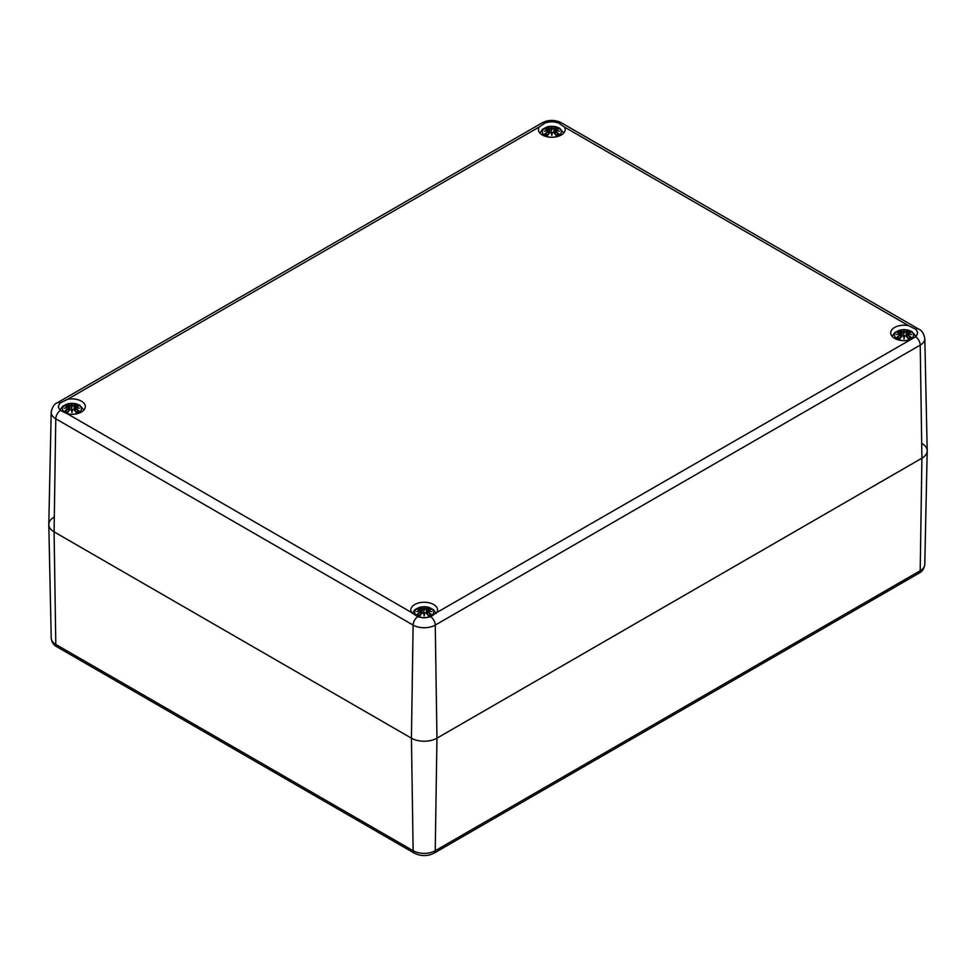 <?xml version="1.0" encoding="UTF-8"?>
<svg xmlns="http://www.w3.org/2000/svg" width="976" height="976" viewBox="0 0 976 976"><rect width="100%" height="100%" fill="white"/><g stroke="black" fill="none" stroke-linecap="round" stroke-linejoin="round"><path stroke-width="1.46" d="M921.917 443.446A18.044 10.419 180 0 1 927.2 450.936A18.044 10.419 180 0 1 921.917 458.183L436.955 738.173A18.044 10.419 180 0 1 411.433 738.173L54.083 531.859A18.044 10.419 180 0 1 48.8 524.624A18.044 10.419 180 0 1 54.083 517.121M417.655 616.722L411.591 612.525A13.359 7.71 180 0 1 410.835 609.963A13.359 7.71 180 0 1 424.194 602.253A13.359 7.71 180 0 1 437.541 609.963A13.359 7.71 180 0 1 436.784 612.525L430.733 616.722L427 617.503A13.359 7.71 180 0 1 421.376 617.503L417.655 616.722A7.222 4.172 120 0 0 413.116 625.091A15.653 9.04 0 0 0 435.259 625.091A7.222 4.172 -120 0 0 430.733 616.722M908.485 340.197A13.359 7.71 180 0 1 890.698 332.926A13.359 7.71 180 0 1 908.485 325.642L915.695 329.18L917.111 331.303A13.359 7.71 180 0 1 917.403 332.926A13.359 7.71 180 0 1 917.111 334.536L915.695 336.732L436.784 612.525M539.216 127.002L545.267 122.866L549 122.024A13.359 7.71 180 0 1 554.624 122.024L558.345 122.866L564.409 127.002A13.359 7.71 180 0 1 565.165 129.552A13.359 7.71 180 0 1 551.806 137.274A13.359 7.71 180 0 1 538.459 129.552A13.359 7.71 180 0 1 539.216 127.002L67.515 399.33A13.359 7.71 180 0 1 85.302 406.602A13.359 7.71 180 0 1 67.515 413.873L60.305 410.42L58.889 408.224A13.359 7.71 180 0 1 58.597 406.602A13.359 7.71 180 0 1 58.889 404.979L60.305 402.868L67.515 399.33M60.305 402.868A7.222 4.172 -120 0 0 57.279 402.795C54.29 403.893 52.265 407.053 51.191 412.287L48.8 524.368A18.044 10.419 0 0 0 54.083 531.859L411.433 738.173A18.044 10.419 0 0 0 436.955 738.173L921.917 458.183A18.044 10.419 0 0 0 927.2 450.68L924.809 338.599C923.796 333.45 921.771 330.291 918.721 329.119A7.222 4.172 -60 0 0 915.695 329.18M545.108 135.652A9.479 5.466 180 0 1 549.354 126.49A9.479 5.466 180 0 1 560.968 133.2A9.479 5.466 180 0 1 545.108 135.652M548.109 131.516A23.424 16.751 124.8 0 0 544.84 133.822L545.34 133.736A23.241 16.629 -55.2 0 1 548.244 131.723L548.39 134.188M555.49 129.344L556.1 127.319A23.424 12.151 107.7 0 0 553.673 128.307L552.331 128.356A23.241 3.953 -84.6 0 0 551.806 126.819A23.241 3.953 84.6 0 0 551.294 128.356L549.952 128.307A23.424 12.151 -107.7 0 0 547.524 127.319A8.186 4.721 180 0 0 544.84 128.881A23.424 14.396 46.7 0 1 548.109 129.369L548.317 130.064A23.241 20.947 168.6 0 0 544.315 131.15A23.241 16.287 6.9 0 1 548.317 130.662L548.317 130.662M544.84 133.822A8.186 4.721 180 0 0 547.524 135.371L547.524 135.371A23.424 9.797 -63.7 0 1 549.952 132.577L551.294 132.382A23.241 0.708 79 0 0 551.806 135.481A23.241 0.708 -79 0 0 552.331 132.382L553.673 132.577A23.424 9.797 63.7 0 1 556.1 135.371A8.186 4.721 180 0 0 558.784 133.822A23.424 16.751 -124.8 0 0 555.503 131.516L555.295 130.662A23.241 16.287 -6.9 0 1 559.309 131.15A23.241 20.947 -168.6 0 0 555.295 130.064L555.503 129.369A23.424 14.396 -46.7 0 1 558.784 128.881L558.272 128.954M549.952 132.577L549.817 132.638A23.241 9.711 116.3 0 0 547.67 135.078A7.259 4.197 180 0 1 545.706 133.919M551.806 135.481L551.806 134.517A23.058 0.695 -101 0 1 551.464 132.419L549.817 132.638M552.16 132.419L552.16 132.419A23.058 0.695 101 0 1 551.806 134.517L552.16 132.443L553.673 132.577M558.784 133.822L557.918 133.919A7.259 4.197 180 0 1 555.978 135.078L555.942 135.078A23.241 9.711 -116.3 0 0 553.807 132.638M551.464 132.443L551.294 128.356M555.503 131.516L555.381 131.723A23.241 16.629 55.2 0 1 558.272 133.736L557.918 133.919M555.295 130.662L555.234 134.188M555.185 130.699L555.381 131.723L555.185 130.699M559.309 131.15L557.991 130.955L559.309 131.15M555.503 129.369L555.295 130.064M555.381 129.43L555.185 130.308A23.058 20.789 11.4 0 1 557.625 130.845M558.589 128.856L554.917 129.832L554.527 133.383M554.649 133.517L555.185 130.308M553.673 128.307L553.807 128.527A23.241 12.054 -72.3 0 1 555.942 127.612M552.331 128.356L553.807 128.527L554.185 133.004M551.806 126.819L551.806 129.991L552.16 128.551A23.058 3.928 95.4 0 0 551.806 127.392A23.058 3.928 -95.4 0 0 551.464 128.527L549.817 128.527L549.439 133.004M549.952 128.307L549.817 128.527A23.241 12.054 72.3 0 0 547.67 127.612L547.524 127.319M548.109 129.369L548.439 130.308L548.244 129.43M545.633 130.955L544.315 131.15L545.633 130.955M547.67 127.612L548.134 129.344M65.258 412.689A9.479 5.466 180 0 1 69.503 403.539A9.479 5.466 180 0 1 81.106 410.237A9.479 5.466 180 0 1 65.258 412.689M68.259 408.566A23.424 16.751 124.8 0 0 64.977 410.872L65.49 410.774A23.241 16.629 -55.2 0 1 68.393 408.773L68.466 407.712A23.241 16.287 6.9 0 0 64.453 408.2A23.241 20.947 168.6 0 1 68.466 407.114L69.113 410.567M75.628 406.382L76.238 404.369A23.424 12.151 107.7 0 0 73.81 405.357L72.468 405.394A23.241 3.953 -84.6 0 0 71.956 403.869A23.241 3.953 84.6 0 0 71.431 405.394L70.089 405.357A23.424 12.151 -107.7 0 0 67.661 404.369A8.186 4.721 180 0 0 64.977 405.918A23.424 14.396 46.7 0 1 68.259 406.419L68.466 407.114M64.977 410.872A8.186 4.721 180 0 0 67.661 412.421L67.661 412.421A23.424 9.797 -63.7 0 1 70.089 409.627L71.431 409.42A23.241 0.708 79 0 0 71.956 412.531A23.241 0.708 -79 0 0 72.468 409.42L73.81 409.627A23.424 9.797 63.7 0 1 76.238 412.421A8.186 4.721 180 0 0 78.922 410.872A23.424 16.751 -124.8 0 0 75.652 408.566L75.445 407.712A23.241 16.287 -6.9 0 1 79.446 408.2A23.241 20.947 -168.6 0 0 75.445 407.114L75.652 406.419A23.424 14.396 -46.7 0 1 78.922 405.918L78.422 406.004M70.089 409.627L69.955 409.676A23.241 9.711 116.3 0 0 67.82 412.128M71.956 412.531L71.956 411.567A23.058 0.695 -101 0 1 71.602 409.469L69.955 409.676M72.297 409.469L72.297 409.469A23.058 0.695 101 0 1 71.956 411.567L72.297 409.493L73.81 409.627M76.091 412.128L76.091 412.128A23.241 9.711 -116.3 0 0 73.944 409.676M71.614 409.493L71.431 405.394M75.652 408.566L75.518 408.773A23.241 16.629 55.2 0 1 78.422 410.774L78.922 410.872M75.445 407.712L75.372 411.225M75.323 407.748L75.518 408.773L75.323 407.748M79.446 408.2L78.129 407.992L79.446 408.2M74.786 410.567L75.445 407.114M78.056 410.957L78.056 410.957A7.259 4.197 180 0 1 76.116 412.128M73.81 405.357L73.944 405.565A23.241 12.054 -72.3 0 1 76.091 404.662M72.468 405.394L73.944 405.565L74.322 410.042M71.956 403.869L71.956 407.029L72.297 405.601A23.058 3.928 95.4 0 0 71.956 404.43A23.058 3.928 -95.4 0 0 71.602 405.577L69.955 405.565L69.577 410.042M70.089 405.357L69.955 405.565A23.241 12.054 72.3 0 0 67.82 404.662L67.661 404.369M68.527 411.225L68.466 407.712M65.782 407.992L64.453 408.2L65.782 407.992M67.82 404.662L68.271 406.382M897.347 339.014A9.479 5.466 180 0 1 901.592 329.851A9.479 5.466 180 0 1 913.207 336.561A9.479 5.466 180 0 1 897.347 339.014M900.348 334.878A23.424 16.751 124.8 0 0 897.078 337.184L897.578 337.098A23.241 16.629 -55.2 0 1 900.482 335.085L900.555 334.024A23.241 16.287 6.9 0 0 896.554 334.512A23.241 20.947 168.6 0 1 900.555 333.426L901.214 336.879M907.729 332.706L908.339 330.681A23.424 12.151 107.7 0 0 905.911 331.681L904.569 331.718A23.241 3.953 -84.6 0 0 904.044 330.181A23.241 3.953 84.6 0 0 903.532 331.718L902.19 331.681A23.424 12.151 -107.7 0 0 899.762 330.681A8.186 4.721 180 0 0 897.078 332.243A23.424 14.396 46.7 0 1 900.348 332.731L900.555 333.426M897.078 337.184A8.186 4.721 180 0 0 899.762 338.733L899.762 338.733A23.424 9.797 -63.7 0 1 902.19 335.939L903.532 335.744A23.241 0.708 79 0 0 904.044 338.843A23.241 0.708 -79 0 0 904.569 335.744L905.911 335.939A23.424 9.797 63.7 0 1 908.339 338.733A8.186 4.721 180 0 0 911.023 337.184A23.424 16.751 -124.8 0 0 907.741 334.878L907.534 334.024A23.241 16.287 -6.9 0 1 911.547 334.512A23.241 20.947 -168.6 0 0 907.534 333.426L907.741 332.731A23.424 14.396 -46.7 0 1 911.023 332.243L910.51 332.316M902.19 335.939L902.056 336A23.241 9.711 116.3 0 0 899.909 338.44M904.044 338.843L904.044 337.879A23.058 0.695 -101 0 1 903.703 335.793L902.056 336M904.398 335.793L904.398 335.793A23.058 0.695 101 0 1 904.044 337.879L904.386 335.817L905.911 335.939M908.18 338.44L908.18 338.44A23.241 9.711 -116.3 0 0 906.045 336M903.703 335.817L903.532 331.718M907.741 334.878L907.607 335.085A23.241 16.629 55.2 0 1 910.51 337.098L911.023 337.184M907.534 334.024L907.473 337.55M907.424 334.06L907.607 335.085L907.424 334.06M911.547 334.512L910.218 334.317L911.547 334.512M906.887 336.879L907.534 333.426M910.157 337.281L910.157 337.281A7.259 4.197 180 0 1 908.217 338.44M905.911 331.681L906.045 331.889A23.241 12.054 -72.3 0 1 908.18 330.974M904.569 331.718L906.045 331.889L906.423 336.366M904.044 330.181L904.044 333.353L904.386 331.913A23.058 3.928 95.4 0 0 904.044 330.754A23.058 3.928 -95.4 0 0 903.703 331.889L902.056 331.889L901.678 336.366M902.19 331.681L902.056 331.889A23.241 12.054 72.3 0 0 899.909 330.974L899.762 330.681M900.628 337.55L900.555 334.024M897.871 334.317L896.554 334.512L897.871 334.317M899.909 330.974L900.372 332.706M417.484 616.051A9.479 5.466 180 0 1 421.742 606.901A9.479 5.466 180 0 1 433.344 613.599A9.479 5.466 180 0 1 417.484 616.051M420.497 611.928A23.424 16.751 124.8 0 0 417.216 614.233L417.728 614.136A23.241 16.629 -55.2 0 1 420.619 612.135L420.705 611.074A23.241 16.287 6.9 0 0 416.691 611.562A23.241 20.947 168.6 0 1 420.705 610.476L419.9 607.731A8.186 4.721 180 0 0 417.216 609.28A23.424 14.396 46.7 0 1 420.497 609.78L420.705 610.476M427.866 609.744L428.476 607.731A23.424 12.151 107.7 0 0 426.048 608.719L424.706 608.756A23.241 3.953 -84.6 0 0 424.194 607.231A23.241 3.953 84.6 0 0 423.669 608.756L422.327 608.719A23.424 12.151 -107.7 0 0 419.9 607.731M417.216 614.233A8.186 4.721 180 0 0 419.9 615.783L419.9 615.783A23.424 9.797 -63.7 0 1 422.327 612.989L423.669 612.782A23.241 0.708 79 0 0 424.194 615.893A23.241 0.708 -79 0 0 424.706 612.782L426.048 612.989A23.424 9.797 63.7 0 1 428.476 615.783A8.186 4.721 180 0 0 431.16 614.233A23.424 16.751 -124.8 0 0 427.891 611.928L427.683 611.074A23.241 16.287 -6.9 0 1 431.685 611.562A23.241 20.947 -168.6 0 0 427.683 610.476L427.891 609.78A23.424 14.396 -46.7 0 1 431.16 609.28L430.66 609.366M422.327 612.989L422.193 613.038A23.241 9.711 116.3 0 0 420.058 615.49A7.259 4.197 180 0 1 418.082 614.319M424.194 615.893L424.194 614.929A23.058 0.695 -101 0 1 423.84 612.83L422.193 613.038M424.536 612.83L424.536 612.83A23.058 0.695 101 0 1 424.194 614.929L424.536 612.83M426.048 612.989L424.536 612.855M431.16 614.233L430.294 614.319A7.259 4.197 180 0 1 428.354 615.49L428.33 615.49A23.241 9.711 -116.3 0 0 426.183 613.038M423.84 612.855L423.669 608.756M427.891 611.928L427.756 612.135A23.241 16.629 55.2 0 1 430.66 614.136L430.294 614.319M427.683 611.074L427.61 614.587M427.561 611.11L427.756 612.135L427.561 611.11M431.685 611.562L430.367 611.354L431.685 611.562M427.891 609.78L427.683 610.476M427.756 609.841L427.573 611.049M430.965 609.268L427.293 610.244L426.902 613.794M426.048 608.719L426.183 608.926A23.241 12.054 -72.3 0 1 428.33 608.024M424.706 608.756L426.183 608.926L426.561 613.404M424.194 607.231L424.194 610.39L424.536 608.963A23.058 3.928 95.4 0 0 424.194 607.792A23.058 3.928 -95.4 0 0 423.84 608.939L422.193 608.926L421.815 613.404M422.327 608.719L422.193 608.926A23.241 12.054 72.3 0 0 420.058 608.024M420.497 609.78L417.411 609.268M417.435 611.391L420.754 611.037L420.619 609.841M420.766 614.587L420.705 611.074M418.009 611.354L416.691 611.562L418.009 611.354M51.228 638.158C51.801 642.354 53.704 645.234 56.925 646.82A5.417 3.123 -60 0 1 55.803 644.416A15.616 9.016 180 0 1 51.228 638.158L48.8 524.624M414.263 853.134A5.417 3.123 -60 0 1 413.141 850.73L55.803 644.416L54.083 531.859L55.778 418.789L413.116 625.091L411.433 738.173L413.141 850.73A15.616 9.016 180 0 0 435.235 850.73A5.417 3.123 -120 0 1 434.113 853.134C427.5 856.391 420.876 856.391 414.263 853.134L56.925 646.82M434.113 853.134L919.075 573.144A5.417 3.123 -120 0 0 920.197 570.74L435.235 850.73L436.955 738.173L435.259 625.091L920.222 345.101A15.653 9.04 0 0 0 924.809 338.599M919.075 573.144C922.283 571.57 924.187 568.679 924.772 564.47A15.616 9.016 180 0 1 920.197 570.74L921.917 458.183L920.222 345.101A7.222 4.172 60 0 0 915.695 336.732M427 617.503A8.43 4.868 180 0 1 421.376 617.503M917.111 331.303A8.43 4.868 180 0 1 917.111 334.536M558.345 122.866A7.222 4.172 -60 0 1 561.383 122.805L918.721 329.119M564.409 127.002L908.485 325.642M549 122.024A8.43 4.868 180 0 1 554.624 122.024M545.267 122.866A7.222 4.172 -120 0 0 542.241 122.805C548.622 119.621 555.002 119.621 561.383 122.805M58.889 408.224A8.43 4.868 180 0 1 58.889 404.979M51.191 412.287A15.653 9.04 0 0 0 55.778 418.789A7.222 4.172 120 0 1 60.305 410.42M411.591 612.525L67.515 413.873M556.1 127.319A8.186 4.721 180 0 1 558.784 128.881M545.999 130.845A23.058 20.789 -11.4 0 1 548.439 130.272M555.734 128.124A7.259 4.197 180 0 1 557.406 128.978M546.218 128.978A7.259 4.197 180 0 1 547.89 128.124M76.238 404.369A8.186 4.721 180 0 1 78.922 405.918M75.323 407.321A23.058 20.789 11.4 0 1 77.763 407.895M66.136 407.895A23.058 20.789 -11.4 0 1 68.576 407.321M67.783 412.128A7.259 4.197 180 0 1 65.843 410.957M75.872 405.162A7.259 4.197 180 0 1 77.543 406.028M66.356 406.028A7.259 4.197 180 0 1 68.027 405.162M908.339 330.681A8.186 4.721 180 0 1 911.023 332.243M907.424 333.633A23.058 20.789 11.4 0 1 909.864 334.207M898.237 334.207A23.058 20.789 -11.4 0 1 900.677 333.633M899.884 338.44A7.259 4.197 180 0 1 897.944 337.281M907.973 331.486A7.259 4.197 180 0 1 909.644 332.34M898.457 332.34A7.259 4.197 180 0 1 900.128 331.486M428.476 607.731A8.186 4.721 180 0 1 431.16 609.28M427.561 610.683A23.058 20.789 11.4 0 1 430.001 611.257M418.375 611.257A23.058 20.789 -11.4 0 1 420.815 610.683M428.11 608.524A7.259 4.197 180 0 1 429.782 609.39M418.594 609.39A7.259 4.197 180 0 1 420.266 608.524M924.772 564.47L927.2 450.936M57.279 402.795L542.241 122.805M563.725 133.041L559.651 128.198L555.381 126.587L548.268 126.575L542.534 129.222L539.899 133.041M551.416 132.37L549.842 132.59L547.597 135.139M552.209 132.37L553.782 132.59L556.027 135.139M558.565 130.991L555.246 130.625M549.098 133.383L548.707 129.832L545.035 128.856M548.414 130.638L548.976 133.517M545.059 130.991L548.366 130.625M547.792 135.078L545.633 133.834M557.991 133.834L555.82 135.078M83.875 410.079L79.788 405.247L75.53 403.625L68.405 403.625L62.671 406.26L60.024 410.103M71.553 409.408L69.979 409.627L67.734 412.189M72.346 409.408L73.932 409.627L76.165 412.189M78.714 408.029L75.396 407.675M74.676 410.432L75.054 406.882L78.727 405.906M69.235 410.432L68.857 406.882L65.172 405.906M65.197 408.029L68.515 407.675M67.942 412.116L65.782 410.884M78.129 410.884L75.969 412.116M915.976 336.415L911.889 331.559L907.619 329.949L900.506 329.937L894.772 332.584L892.125 336.403M903.654 335.732L902.068 335.951L899.835 338.501M904.447 335.732L906.021 335.951L908.266 338.501M910.803 334.353L907.485 333.987M906.765 336.744L907.143 333.194L910.828 332.218M901.324 336.744L900.946 333.194L897.273 332.218M897.286 334.353L900.604 333.987M900.031 338.44L897.871 337.196M910.218 337.196L908.058 338.44M436.113 613.465L433.466 609.622L427.769 606.987L420.644 606.987L414.91 609.634L412.262 613.465M423.791 612.769L422.218 612.989L419.973 615.551M424.584 612.769L426.158 612.989L428.403 615.551M430.941 611.391L427.634 611.037L427.024 613.928M420.558 609.756L421.473 613.794M420.79 611.049L421.351 613.928M420.18 615.478L418.009 614.246M430.367 614.246L428.208 615.478"/></g></svg>
